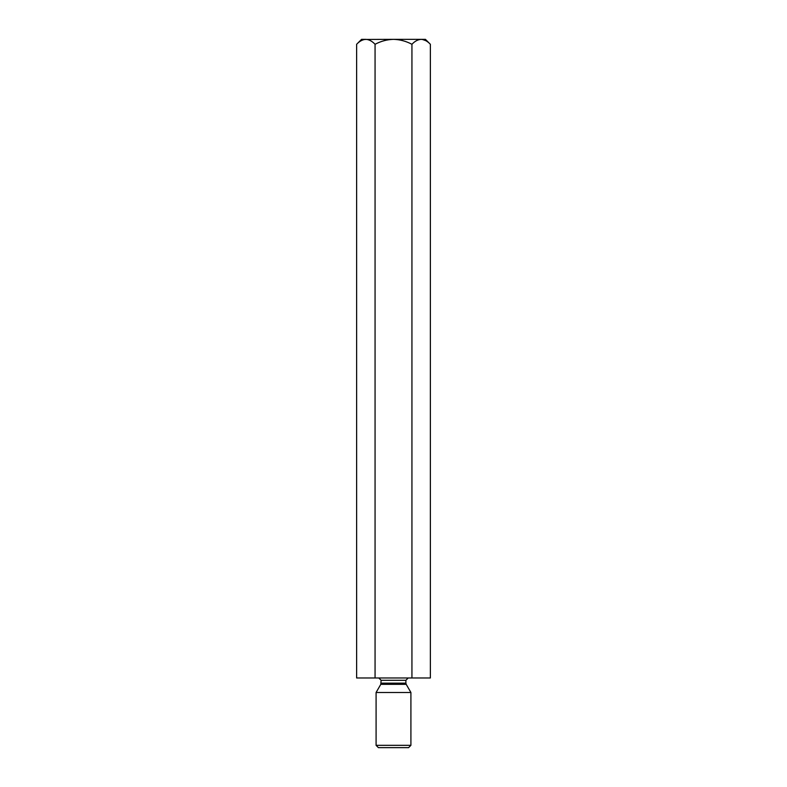 <?xml version="1.0" encoding="UTF-8"?>
<svg xmlns="http://www.w3.org/2000/svg" width="787" height="787" viewBox="0 0 787 787"><rect width="100%" height="100%" fill="white"/><g stroke="black" fill="none" stroke-linecap="round" stroke-linejoin="round"><path stroke-width="1.18" d="M411.935 677.981L411.935 44.288C414.808 41.199 417.877 39.557 421.153 39.35C424.39 39.537 427.459 41.19 430.371 44.288L430.371 677.981L356.629 677.981L356.629 44.288C359.502 41.199 362.571 39.557 365.847 39.35C369.083 39.537 372.153 41.19 375.065 44.288C380.829 41.199 386.978 39.547 393.5 39.35L364.578 39.448M375.065 677.981L375.065 44.288M425.905 40.727L422.422 39.448M430.371 44.288L425.433 39.35L393.5 39.35C400.012 39.547 406.151 41.199 411.935 44.288M365.847 39.35L361.567 39.35L356.629 44.288M408.207 677.981L405.885 680.302L381.115 680.302L380.8 684.326L376.088 692.491L410.912 692.491L410.912 745.328L376.088 745.328L376.088 692.491M380.8 684.326L406.2 684.326L410.912 692.491M410.912 745.328L408.591 747.65L378.409 747.65L376.088 745.328M381.115 683.165L405.885 683.165L405.885 680.302M381.115 680.302L378.793 677.981M406.2 684.326L405.885 683.165"/></g></svg>
